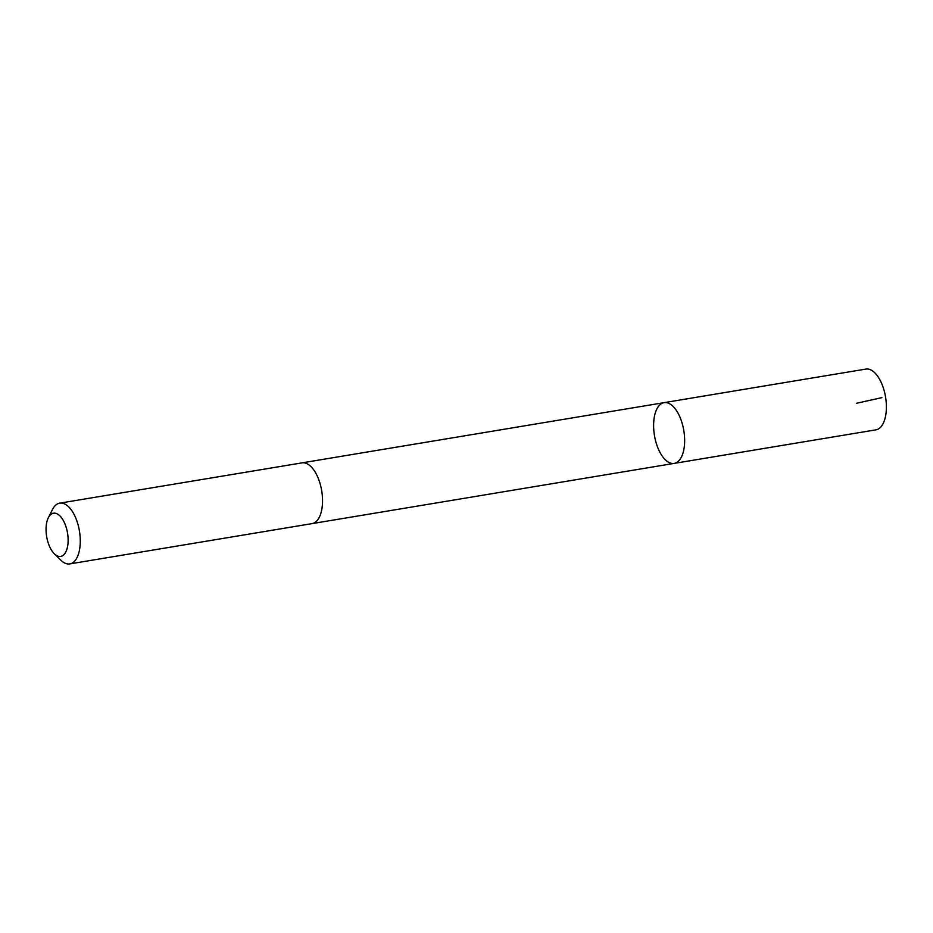 <?xml version="1.0" encoding="UTF-8"?>
<svg xmlns="http://www.w3.org/2000/svg" width="933" height="933" viewBox="0 0 933 933"><rect width="100%" height="100%" fill="white"/><g stroke="black" fill="none" stroke-linecap="round" stroke-linejoin="round"><path stroke-width="1.4" d="M671.97 405.389A30.789 14.881 80.6 0 1 684.612 438.393A30.789 14.881 80.6 0 1 674.186 463.386A30.789 14.881 80.6 0 1 654.453 435.454A30.789 14.881 80.6 0 1 664.086 402.648A30.789 14.881 80.6 0 1 671.97 405.389A30.789 14.881 80.6 0 1 684.612 438.393A30.789 14.881 80.6 0 1 674.186 463.386L875.924 429.845A30.789 14.881 -99.4 0 0 886.35 404.84A30.789 14.881 -99.4 0 0 873.708 371.824A30.789 14.881 -99.4 0 0 865.812 369.095L664.086 402.648A30.789 14.881 80.6 0 1 671.97 405.389M54.324 553.782L60.878 560.208A30.789 14.881 -99.4 0 0 61.94 561.176A30.789 14.881 -99.4 0 0 69.823 563.905L312.077 523.611A30.789 14.881 -99.4 0 0 321.71 490.805A30.789 14.881 -99.4 0 0 301.977 462.873L59.712 503.155A30.789 14.881 -99.4 0 0 52.458 509.558L48.329 517.757A21.902 10.59 -99.4 0 0 54.324 553.782A21.902 10.59 -99.4 0 0 55.07 554.47A21.902 10.59 -99.4 0 0 67.503 546.901A21.902 10.59 -99.4 0 0 62.359 518.935A21.902 10.59 -99.4 0 0 48.329 517.757M69.823 563.905A30.789 14.881 -99.4 0 0 79.445 531.087A30.789 14.881 -99.4 0 0 59.712 503.155M856.436 403.278L881.883 397.633M312.438 523.553L674.186 463.386M302.339 462.815L664.086 402.648"/></g></svg>
